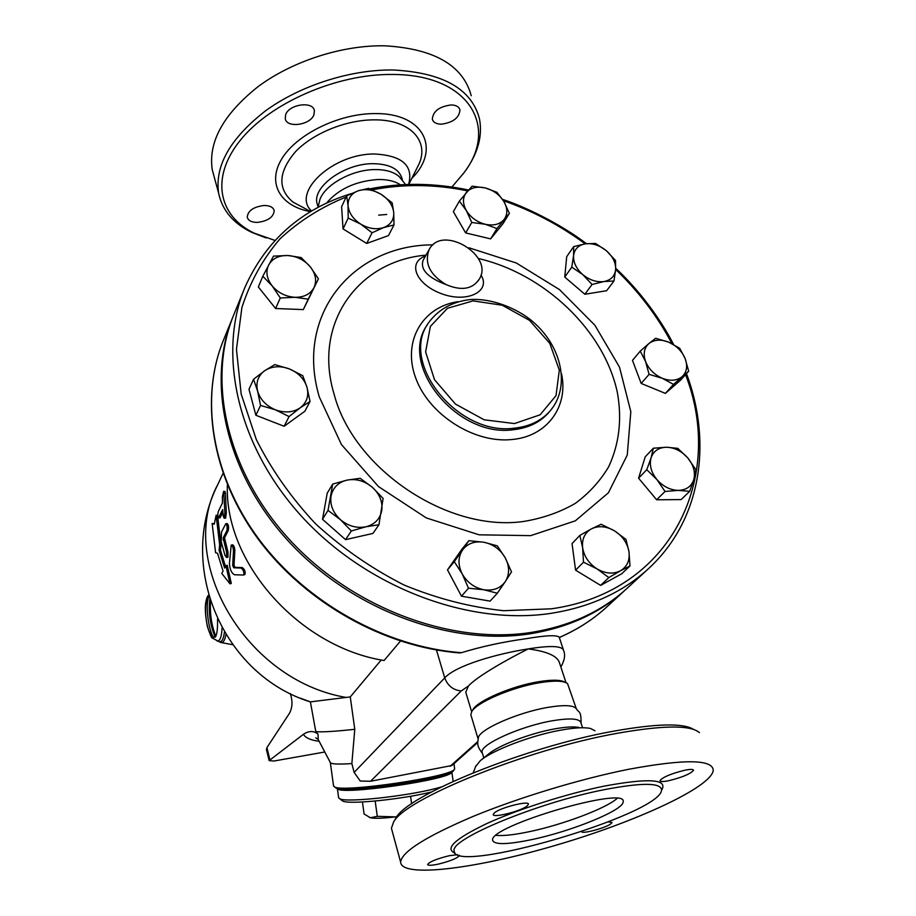 <?xml version="1.0" encoding="UTF-8"?>
<svg xmlns="http://www.w3.org/2000/svg" width="916" height="916" viewBox="0 0 916 916"><rect width="100%" height="100%" fill="white"/><g stroke="black" fill="none" stroke-linecap="round" stroke-linejoin="round"><path stroke-width="1.37" d="M326.417 203.192C338.565 188.948 355.82 181.047 378.182 179.49C387.537 179.387 394.933 181.162 400.395 184.803M318.035 207.417L319.936 199.413C325.386 184.368 352.374 169.563 374.999 169.575C385.773 169.529 393.869 171.899 399.296 176.674L405.582 184.54M318.07 206.924L317.005 203.375C312.39 186.681 344.588 163.391 373.098 163.678C389.735 163.987 399.41 169.094 402.135 178.975L402.376 179.708M311.612 211.035C291.036 192.761 332.955 153.293 374.839 154.002C402.387 155.606 413.643 165.75 408.605 184.437M274.995 240.439L254.19 233.145C218.97 216.325 209.901 178.288 239.946 140.721C269.636 103.176 336.802 73.589 392.827 74.471C469.828 74.528 499.106 127.759 463.714 173.09L451.886 187.047M285.643 114.752C288.941 104.161 313.261 100.829 314.394 110.756L313.936 114.729C310.375 125.217 286.468 128.446 285.242 118.53L285.643 114.752M257.442 222.393C251.637 222.382 248.236 220.664 247.251 217.229C247.835 210.76 253.446 206.844 264.106 205.482C269.876 205.528 273.231 207.245 274.182 210.623C273.598 217.103 268.022 221.019 257.442 222.393M451.141 104.939C456.111 105.088 459.053 106.771 459.958 109.966C459.225 117.866 452.985 122.607 441.237 124.198C436.222 124.072 433.245 122.389 432.318 119.149C433.039 111.271 439.314 106.531 451.141 104.939M462.82 174.315L465.248 171.052C478.038 153.212 482.766 135.728 479.423 118.611C471.5 88.76 442.68 72.547 392.975 69.982C350.404 69.444 300.299 85.532 265.606 110.779C230.26 138.327 214.607 165.807 218.638 193.23C222.267 210.314 233.248 223.344 251.579 232.298L266.235 237.977M214.344 177.418L212.26 169.758C208.081 141.877 223.47 114.076 258.438 86.356C292.765 60.971 342.481 44.987 384.823 45.8C434.287 48.731 463.084 65.368 471.213 95.733M227.397 484.839C224.122 561.714 298.318 646.788 384.079 660.516L400.429 641.108M560.855 666.985C564.496 660.619 565.458 655.261 563.741 650.875C562.916 645.872 551.089 645.219 528.257 648.906C497.296 653.646 455.767 665.485 444.741 677.874L354.137 772.406L360.251 781.039L370.579 781.256L451.886 765.524M607.858 605.957L605.613 608.018C592.286 620.029 576.908 629.842 559.447 637.467L559.413 637.399C557.42 634.788 545.959 635.28 525.028 638.864C502.655 641.967 481.495 646.57 461.527 652.673L459.351 652.902M381.228 659.978L350.267 696.927L354.778 729.308L351.858 763.589L354.137 772.406M300.471 698.198L310.398 701.874L315.791 731.609L318.012 734.037C313.604 730.647 308.715 730.75 303.368 734.334C305.578 737.918 310.822 740.231 319.1 741.273M354.778 729.308C334.615 731.483 321.63 732.25 315.791 731.609M310.398 701.874L350.267 696.927M266.464 749.712L266.922 747.628L289.387 713.404C292.49 707.747 292.799 701.129 290.292 693.572M324.779 752.002L273.918 761.036L269.144 760.623L303.368 734.334M319.237 741.479L318.23 739.567L318.012 734.037M351.858 763.589C339.298 764.379 332.187 764.15 330.527 762.902L330.287 762.433M454.05 763.589L454.611 769.062C453.363 776.505 343.191 792.935 334.546 786.924L333.527 785.745M335.142 787.371L336.08 788.069C344.599 793.989 452.172 777.947 453.454 770.608L454.496 769.211M339.493 788.825C346.683 794.39 444.615 780.203 449.87 772.852M337.397 788.481C338.233 795.97 453.157 779.321 451.783 771.925M451.806 771.913L453.168 781.359M441.329 786.947C414.25 795.34 346.008 803.16 339.653 798.729L338.599 797.493M341.783 800.332L342.71 801.019C348.435 804.763 401.78 799.416 431.47 791.985M362.427 801.992L364.087 813.981L370.373 817.759L377.3 816.328L395.403 816.877C383.85 818.274 375.72 818.618 371.014 817.908L369.56 817.507M375.171 801.042L377.3 816.328M395.403 816.877L396.937 816.66L395.403 816.877M410.574 796.256L411.639 803.813M216.119 515.261L219.645 544.78L219.096 550.253L224.638 568.069L225.909 565.653L230.019 583.87L221.786 573.439L223.046 571.057L217.539 553.298L215.604 552.737L212.146 523.448L214.264 524.192L216.119 515.261L217.527 515.387L221.031 544.642L220.47 550.092L225.485 566.454M225.909 565.653L227.248 565.332L231.301 583.423L230.019 583.87M212.146 523.448L214.344 523.837M231.336 545.066L232.595 544.825C233.901 545.341 234.645 547.276 234.828 550.619L234.015 565.092L235.023 567.37L242.362 567.588C244.79 569.512 245.637 571.813 244.893 574.492L243.782 574.904M223.744 491.308L225.096 491.503L225.439 493.438L226.321 512.903L225.576 518.181L224.157 518.193L223.275 516.143L222.68 509.571L218.397 518.009C217.561 516.658 217.584 514.368 218.455 511.162L222.393 503.044L222.416 496.564L223.664 491.297L224.889 512.891L224.157 518.193M222.886 512.147L220.149 517.712L218.397 518.009M225.943 523.677L227.26 523.609C228.531 524.925 228.863 527.238 228.256 530.536L224.535 537.841L227.981 552.119L227.947 557.226L226.596 557.5L226.618 552.382L223.138 537.978L226.847 530.673C227.443 527.353 227.111 525.017 225.84 523.677L221.489 532.024L221.225 541.734L225.004 555.462L226.596 557.5M220.47 550.092L219.096 550.253M221.031 544.642L219.645 544.78M233.466 550.94C233.271 547.573 232.527 545.627 231.21 545.089L229.447 563.317C229.802 569.363 231.496 573.187 234.507 574.779L243.633 575.019C244.354 572.328 243.507 570.015 241.068 568.057L233.706 567.771L232.687 565.47L233.466 550.94L234.828 550.619M466.29 693.985L465.763 692.233L468.408 686.015C476.858 676.603 507.246 659.337 528.257 648.906C547.287 651.425 557.718 656.131 559.562 663.035L566.008 682.66M370.579 781.256L461.252 690.95L468.408 686.015M472.519 710.289L472.885 709.637C477.683 700.694 512.239 685.901 538.791 681.687C552.142 679.558 560.901 679.752 565.046 682.271M471.213 716.014L470.801 714.652L471.786 711.549C476.721 702.343 512.491 687.034 539.959 682.672C554.398 680.37 563.592 680.668 567.542 683.588L576.279 708.618M478.129 738.307L478.415 737.288C480.717 728.758 518.685 712.236 547.905 707.381C564.016 704.725 573.485 705.148 576.313 708.663C578.591 713.037 581.191 709.614 581.087 723.216M482.434 753.307L482.056 752.07C480.167 744.456 520.643 726.159 552.222 720.8C570.565 717.766 580.172 718.533 581.053 723.125L582.576 727.751M481.152 760.028L488.549 754.063C498.499 745.395 530.513 733.143 554.81 728.861C565.985 726.869 574.137 726.422 579.267 727.533M475.564 766.658L480.305 760.704C492.213 750.307 531.326 735.342 560.913 730.121C574.504 727.682 584.362 727.132 590.488 728.472L594.999 730.785M693.607 729.422C683.336 722.942 656.761 723.514 613.869 731.128C525.131 746.883 406.189 795.683 395.872 818.16L394.979 819.717M392.208 831.144L391.418 828.247L393.491 822.27C403.83 799.542 525.773 749.62 616.651 733.407C663.184 725.163 690.79 724.911 699.435 732.663M628.742 769.268C684.653 758.929 712.82 759.295 713.255 770.39C711.171 787.451 634.983 822.144 555.92 845.228C476.858 868.574 401.277 878.398 400.624 862.082C401.792 851.765 425.837 836.594 472.748 816.568C518.502 797.664 580.309 778.898 628.742 769.268M668.646 780.73C663.047 781.829 660.161 781.795 659.978 780.615C662.886 777.066 671.222 773.585 684.985 770.184C690.538 769.108 693.378 769.154 693.527 770.333C690.55 773.894 682.26 777.363 668.646 780.73M608.316 821.904L612.106 822.511L610.48 824.137C604.194 828.43 580.939 834.442 581.763 831.545M459.42 855.269L459.466 855.487C457.347 858.281 450.191 861.189 437.974 864.2C431.436 865.54 427.99 865.62 427.623 864.452C429.696 861.67 436.909 858.761 449.241 855.716L457.542 854.674M526.94 806.091C520.345 811.404 492.304 818.343 493.232 814.416L494.583 812.71C500.869 807.408 529.562 800.298 528.429 804.294L526.94 806.091M604.125 789.695C641.75 782.504 660.894 782.573 661.558 789.913C661.879 814.175 451.714 875.891 454.107 850.769C450.386 839.01 537.474 802.714 604.125 789.695M531.463 839.663C506.914 844.724 493.964 844.895 492.613 840.178C488.846 826.037 628.41 785.127 623.12 801.889C623.647 810.191 571.286 831.43 531.463 839.663M496.14 835.358C503.308 836.045 514.265 834.831 529.036 831.739C562.218 824.869 605.533 808.668 616.995 798.546M559.413 637.399C576.908 629.807 592.308 620.018 605.613 608.018L624.426 590.751C599.408 613.239 568.012 627.586 530.227 633.78C449.985 646.456 350.817 609.506 288.071 540.795C225.244 472.061 205.917 381.296 233.282 316.031L233.34 315.894M378.697 215.123L386.735 214.47M628.273 587.225L625.994 589.309C600.953 611.819 569.512 626.166 531.669 632.361C451.29 645.036 351.939 607.995 289.055 539.146C226.08 470.286 206.695 379.373 234.084 314.051L244.229 289.09M318.413 278.842L313.959 287.658C316.97 280.891 315.768 273.953 310.341 266.877C304.455 260.041 296.979 256.251 287.91 255.518L301.112 257.533L310.341 266.877L318.413 278.842L303.31 309.597L275.601 308.52L258.335 286.971L262.823 276.266L273.483 256.114L287.91 255.518C278.922 255.312 272.521 258.415 268.731 264.827C265.526 271.583 266.648 278.567 272.098 285.815L262.823 276.266M393.995 224.947L383.735 227.546C390.731 224.741 394.063 219.737 393.731 212.535C392.815 205.276 388.602 199.184 381.056 194.272L392.14 202.814L393.731 212.535L393.995 224.947L388.476 235.607L366.698 243.45L343.053 228.92L341.599 206.764L346.672 195.806L358.351 190.734L368.679 188.364L381.056 194.272C373.27 189.738 365.702 188.559 358.351 190.734C351.309 193.402 347.874 198.348 348.046 205.585L346.672 195.806M509.376 213.325L502.976 223.71L490.621 238.881L465.637 232.916L453.363 211.688L459.351 201.096L472.106 186.154L485.297 187.952L496.941 192.303L503.915 201.52C499.609 194.719 493.403 190.184 485.297 187.952C477.179 186.154 470.904 187.608 466.496 192.303C462.557 197.364 462.488 203.432 466.29 210.474C470.618 217.424 476.904 222.016 485.159 224.248C493.403 225.989 499.678 224.454 503.983 219.645C507.773 214.493 507.75 208.447 503.915 201.52L509.376 213.325L496.976 228.542L485.159 224.248L471.786 222.462L466.29 210.474L459.351 201.096M613.983 280.983L606.621 290.727L584.855 294.254L564.748 277.067L566.706 256.64L573.679 246.61L585.496 243.805L595.514 243.438L606.392 250.744L615.518 260.476L615.655 269.499C615.873 262.709 612.781 256.457 606.392 250.744C599.705 245.328 592.744 243.015 585.496 243.805C578.465 245.076 574.492 249.015 573.576 255.621C573.221 262.434 576.29 268.766 582.771 274.605C589.595 280.124 596.648 282.437 603.953 281.544C610.983 280.147 614.888 276.128 615.655 269.499L613.983 280.983L603.953 281.544L592.068 284.487L582.771 274.605L571.767 267.14L573.576 255.621L573.679 246.61M688.683 371.175L680.496 380.209L665.394 393.388L641.189 383.449L632.475 360.389L640.238 351.126L648.929 343.534C644.097 347.954 642.986 353.977 645.597 361.58C648.768 369.171 654.333 374.736 662.291 378.285C670.329 381.319 676.935 380.781 682.122 376.659C686.84 372.125 687.847 366.091 685.145 358.58L688.683 371.175L673.512 384.399L662.291 378.285L649.089 374.346L645.597 361.58L640.238 351.126M689.702 491.32L681.126 499.586L656.646 499.781L638.589 478.198L645.207 456.844L653.36 448.21L666.608 447.237C658.696 447.455 653.52 450.993 651.07 457.863C649.192 465.042 651.127 472.267 656.887 479.549C663.092 486.533 670.272 490.14 678.435 490.392C686.416 490.049 691.546 486.396 693.824 479.446L689.702 491.32L678.435 490.392L665.027 491.468L656.887 479.549L646.765 469.702L651.07 457.863L653.36 448.21M629.979 565.951L620.453 570.794C627.162 566.706 630.002 560.329 628.971 551.661L629.979 565.951L621.655 573.805L600.621 585.393L575.58 570.164L572.031 543.6L579.851 535.413L591.507 528.818C584.717 532.734 581.752 539.043 582.633 547.768C584.133 556.573 588.977 563.626 597.14 568.939C605.545 573.714 613.319 574.332 620.453 570.794L608.808 577.584L597.14 568.939L583.503 562.195L582.633 547.768L579.851 535.413M497.331 593.225L483.82 589.755C493.255 591.06 500.434 588.324 505.346 581.534L497.331 593.225L490.071 601.125L461.492 596.19L447.489 569.889L462.03 549.028L468.912 540.669L483.991 542.261C474.706 540.852 467.538 543.463 462.465 550.092C457.943 557.168 457.863 565.103 462.202 573.897C467.149 582.496 474.362 587.774 483.82 589.755L468.488 588.198L462.202 573.897L454.279 561.657L468.912 540.669M345.561 539.65L351.332 530.971L340.351 519.612C348.217 526.128 356.736 528.521 365.919 526.792C374.816 524.433 380.094 518.983 381.766 510.464C382.785 501.785 379.636 494.056 372.343 487.278C364.66 480.911 356.278 478.507 347.187 480.076L360.183 478.312L372.343 487.278L383.106 498.441L378.949 524.742L372.938 533.421L345.561 539.65L322.512 519.303L327.218 493.151L332.714 484.06L347.187 480.076C338.313 482.24 332.932 487.575 331.054 496.071C329.84 504.808 332.943 512.651 340.351 519.612L328.02 510.407L332.714 484.06M310.032 401.471L300.219 407.803C306.826 402.616 309.081 395.792 306.997 387.319C304.307 378.926 298.433 372.789 289.387 368.919C280.159 365.541 271.96 366.125 264.793 370.659L274.789 364.591L289.387 368.919L302.761 375.663L306.997 387.319L310.032 401.471L304.891 411.227L284.109 426.272L255.885 415.269L248.98 389.289L253.56 379.247L264.793 370.659C258.06 375.686 255.667 382.487 257.602 391.075L253.56 379.247M490.621 238.881L496.976 228.542M584.855 294.254L592.068 284.487M679.683 348.263L685.145 358.58C681.951 351.114 676.455 345.641 668.646 342.149L679.683 348.263M665.394 393.388L673.512 384.399M641.189 383.449L649.089 374.346M695.851 469.69L693.824 479.446C695.542 472.244 693.549 465.088 687.824 457.977L695.851 469.69M656.646 499.781L665.027 491.468M638.589 478.198L646.765 469.702M600.621 585.393L608.808 577.584M575.58 570.164L583.503 562.195M461.492 596.19L468.488 588.198M447.489 569.889L454.279 561.657M322.512 519.303L328.02 510.407M378.949 524.742L365.919 526.792L351.332 530.971M313.959 287.658L308.245 299.143L294.895 297.299C303.998 297.379 310.341 294.173 313.959 287.658M303.31 309.597L308.245 299.143M294.895 297.299L280.285 297.986L272.098 285.815C278.086 292.811 285.689 296.635 294.895 297.299M275.601 308.52L280.285 297.986M383.735 227.546L372.056 232.779L360.767 224.134C368.724 228.737 376.384 229.87 383.735 227.546M366.698 243.45L372.056 232.779M360.767 224.134L348.183 218.088L348.046 205.585C348.847 212.936 353.084 219.119 360.767 224.134M343.053 228.92L348.183 218.088M465.637 232.916L471.786 222.462M564.748 277.067L571.767 267.14M648.929 343.534L655.661 338.267L668.646 342.149C660.757 339.103 654.184 339.561 648.929 343.534M666.608 447.237L677.783 448.348L687.824 457.977C681.733 451.141 674.657 447.558 666.608 447.237M591.507 528.818L601.136 524.273L614.544 530.868C606.323 526.15 598.64 525.463 591.507 528.818M614.544 530.868L625.972 539.421L628.971 551.661C627.357 542.982 622.548 536.043 614.544 530.868M483.991 542.261L497.285 545.856L505.254 557.844C500.342 549.451 493.255 544.253 483.991 542.261M505.254 557.844L511.506 571.882L505.346 581.534C509.674 574.355 509.651 566.454 505.254 557.844M260.556 405.422L257.602 391.075C260.236 399.639 266.178 405.88 275.43 409.818L260.556 405.422L255.885 415.269M300.219 407.803L289.078 416.574L275.43 409.818C284.865 413.185 293.12 412.509 300.219 407.803M284.109 426.272L289.078 416.574M425.505 256.022C407.002 262.537 415.921 284.304 441.352 293.658C467.881 303.688 491.308 290.796 480.946 275.052M478.415 280.468L475.999 283.113C469.084 289.616 459.111 290.109 446.069 284.59C427.715 277.605 420.055 269.51 423.1 260.304L429.157 249.541M446.069 284.59C429.65 274.605 424.051 262.858 429.26 249.358C442.462 223.87 495.327 256.217 478.919 279.666L475.999 283.113M303.494 207.703L292.902 202.024C277.399 188.811 278.246 172.048 295.467 151.735C312.883 133.358 345.905 119.859 373.98 119.859C411.17 119.343 430.749 142.369 417.914 166.208L417.776 166.472M411.776 178.425C441.157 149.468 424.223 112.828 375.01 113.584C338.817 113.401 296.166 134.503 281.613 159.144C266.705 183.773 280.857 206.386 310.581 211.642M436.463 650.017L444.741 677.874C447.672 685.775 453.18 690.126 461.252 690.95M461.527 652.673C385.934 647.234 305.944 602.671 258.552 538.722C211.241 474.637 199.722 397.395 223.641 339.744C199.608 397.716 211.081 474.946 258.014 538.86C305.028 602.659 384.411 647.211 459.901 652.948M223.035 473.377L217.848 484.427C176.525 560.214 245.167 680.496 346.294 697.465M266.922 747.628L269.865 759.616M208.871 596.121C205.276 604.113 208.081 629.029 213.554 637.662M217.023 641.04L217.665 641.086C220.252 640.524 221.706 636.151 222.038 627.964M224.409 632.143C223.561 639.139 221.809 642.311 219.142 641.647L218.363 641.257M215.237 637.238C210.188 625.525 208.367 612.838 209.787 599.156M225.886 634.605C224.867 640.513 223.126 643.135 220.653 642.46L219.726 641.956M215.89 636.46C211.607 625.857 209.821 614.178 210.508 601.411M217.539 619.102C217.859 638.063 215.008 642.047 208.985 631.055C204.302 618.895 204.417 597.083 209.237 597.358M242.362 567.588L241.068 568.057M235.023 567.37L233.706 567.771M234.015 565.092L232.687 565.47M225.439 493.438L224.008 493.255M220.149 517.712L218.729 517.643M226.321 512.903L224.889 512.891M228.256 530.536L226.847 530.673M227.981 552.119L226.618 552.382M224.512 539.776L223.126 539.913M224.535 537.841L223.138 537.978M477.683 741.651L450.1 766.291M661.512 790.336C668.485 779.195 649.467 777.776 604.457 786.077C566.615 793.725 518.009 809.263 486.671 823.633C454.851 838.896 444.329 848.743 455.103 853.174M351.057 193.677C301.33 209.169 265.949 240.404 244.927 287.372C217.149 353.576 237.324 446.344 302.188 516.967C366.95 587.58 469.003 625.903 551.1 613.331C589.755 607.182 621.781 592.698 647.154 569.878C700.866 521.788 712.808 443.916 686.473 373.614M685.546 374.633C725.209 476.48 672.355 591.988 551.432 608.797L503.685 610.709C470.32 607.216 437.104 598.652 404.036 585.015C371.816 568.63 342.355 548.249 315.631 523.86C291.173 497.709 271.399 469.599 256.308 439.565L241.183 394.098L236.454 349.42L241.893 307.558C250.274 281.578 262.995 258.656 280.067 238.79C299.223 221.008 321.23 207.085 346.111 197.032M372.411 189.83C403.143 183.83 434.905 184.185 467.71 190.883M503.422 200.707C532.608 210.875 559.871 225.256 585.198 243.851M615.655 269.43C638.83 291.632 657.585 316.375 671.943 343.649M433.005 244.87C353.782 244.721 294.528 313.959 319.306 396.949L341.462 444.592L378.526 486.602L426.295 517.918L479.102 534.818L530.685 535.642L575.282 520.861L608.396 492.797L627.265 455.023L630.826 411.719L619.502 367.133L594.885 325.249L559.447 289.559L516.28 262.984L469.026 247.812M478.358 258.518C544.459 273.735 604.045 330.401 617.304 392.22C622.17 418.955 619.308 443.768 608.739 466.645C600.289 480.9 589.171 493.129 575.374 503.342C560.203 512.147 543.177 518.147 524.295 521.353C448.68 532.814 353.496 469.324 334.1 394.178C312.528 322.947 358.591 260.991 425.848 255.14M457.954 301.65C422.448 306.894 402.021 341.45 415.715 378.033C428.917 414.662 474.11 443.527 511.804 439.531C547.23 436.611 568.756 406.395 561.497 373.671M551.077 409.75C569.809 386.563 561.989 348.424 535.494 324.069C522.166 311.154 495.35 298.181 470.629 299.498C452.115 301.65 437.951 309.619 428.127 323.394C399.479 363.274 458.137 436.108 514.208 428.196C530.009 426.512 542.306 420.364 551.077 409.75L549.829 411.33C541.058 421.933 528.784 428.081 513.006 429.764C457.015 437.699 398.46 364.969 427.085 325.123L427.783 323.966M514.506 423.558L484.163 419.803L455.47 404.082L434.505 379.705L425.619 351.881L430.383 326.405L447.42 308.314L473.068 300.883L502.243 305.223L529.482 320.337L549.795 343.374L559.321 370.144L556.012 395.632L540.142 414.799L514.506 423.558M408.124 185.696L417.914 166.22M310.696 211.585L303.54 207.737M463.714 173.09L465.248 171.052M254.19 233.145L251.579 232.298M212.26 169.781L218.649 193.242M314.039 109.611L314.394 110.756M273.964 209.844L274.182 210.623M459.534 108.786L459.958 109.966M563.203 649.249L559.161 637.021M217.321 485.549C177.074 566.363 222.943 674.691 310.032 701.782M317.989 739.235L315.734 737.804L318.23 739.567L330.527 762.902M266.419 749.494L269.144 760.623M208.573 595.091C207.44 596.007 206.466 598.606 205.665 602.877C204.875 608.922 205.459 616.834 207.417 626.624C210.004 634.376 211.63 638.189 212.294 638.063L220.653 642.46L232.595 644.681M330.344 762.673L333.584 786.18M336.08 788.069L334.546 786.924M337.351 788.47L338.657 797.928M342.71 801.019L339.653 798.729M244.893 574.492L243.633 575.019M471.648 711.778L465.763 692.233M472.885 709.637L471.786 711.549M478.038 738.697L470.801 714.652M478.415 737.288L477.694 742.887C477.9 744.021 477.179 746.861 482.446 753.341M483.808 757.887L482.056 752.07M475.965 765.616L473.251 772.749M395.872 818.16L393.491 822.27M400.624 862.082L391.418 828.247M454.382 852.132L454.107 850.769M232.595 317.726L223.641 339.744M625.994 589.309L647.154 569.878M673.626 344.519C660.711 319.26 639.311 290.246 615.724 268.262M586.446 243.679C559.916 223.401 523.311 206.008 502.598 199.413M468.5 190.001C434.608 182.902 401.758 182.513 369.961 188.845M478.404 280.479L478.919 279.666M477.683 742.51L451.817 765.581"/></g></svg>
